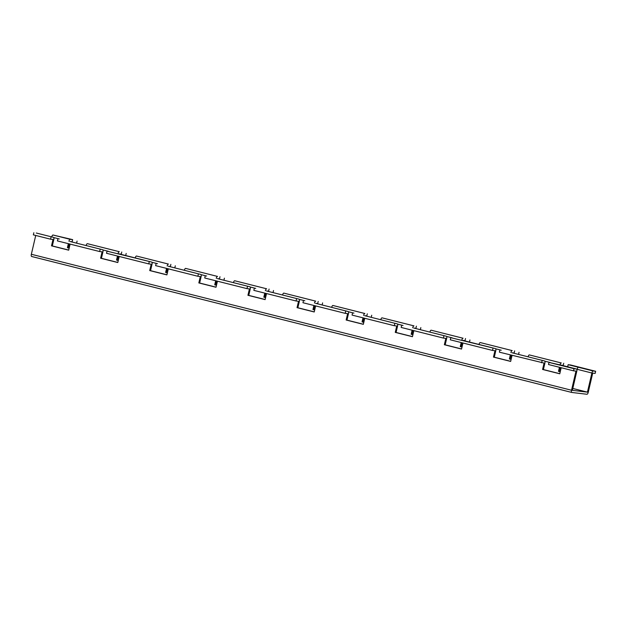 <?xml version="1.0" encoding="UTF-8"?>
<svg xmlns="http://www.w3.org/2000/svg" width="627" height="627" viewBox="0 0 627 627"><rect width="100%" height="100%" fill="white"/><g stroke="black" fill="none" stroke-linecap="round" stroke-linejoin="round"><path stroke-width="0.94" d="M528.083 356.818A2.187 0.815 -75.9 0 1 529.36 354.921L561.283 362.955A2.187 0.815 104.1 0 0 560.005 364.851M478.981 344.45A2.187 0.815 -75.9 0 1 480.258 342.561L512.173 350.595A2.187 0.815 104.1 0 0 510.895 352.492M429.871 332.091A2.187 0.815 -75.9 0 1 431.149 330.202L463.071 338.235A2.187 0.815 104.1 0 0 461.793 340.132M380.761 319.731A2.187 0.815 -75.9 0 1 382.039 317.842L413.961 325.875A2.187 0.815 104.1 0 0 412.684 327.772M331.652 307.371A2.187 0.815 -75.9 0 1 332.929 305.474L364.851 313.516A2.187 0.815 104.1 0 0 363.574 315.405M282.55 295.011A2.187 0.815 -75.9 0 1 283.827 293.115L315.742 301.148A2.187 0.815 104.1 0 0 314.464 303.045M233.44 282.644A2.187 0.815 -75.9 0 1 234.717 280.755L266.64 288.788A2.187 0.815 104.1 0 0 265.362 290.685M184.33 270.284A2.187 0.815 -75.9 0 1 185.608 268.395L217.53 276.429A2.187 0.815 104.1 0 0 216.252 278.325M135.22 257.924A2.187 0.815 -75.9 0 1 136.498 256.028L168.42 264.069A2.187 0.815 104.1 0 0 167.143 265.958M86.118 245.565A2.187 0.815 -75.9 0 1 87.396 243.668L119.31 251.701A2.187 0.815 104.1 0 0 118.033 253.598M559.793 373.692L543.397 369.562L544.879 363.19A2.187 0.815 104.1 0 0 544.597 360.972A2.187 0.815 104.1 0 0 544.557 360.964L512.635 352.93A2.187 0.815 -75.9 0 1 512.674 352.938A2.187 0.815 -75.9 0 1 512.714 352.946M463.533 340.571A2.187 0.815 -75.9 0 1 463.572 340.579A2.187 0.815 -75.9 0 1 463.604 340.586L495.487 348.612A2.187 0.815 104.1 0 0 495.448 348.604L450.774 337.679L495.448 348.604M510.684 361.324L494.288 357.202L495.769 350.822A2.187 0.815 104.1 0 0 495.487 348.612M461.574 348.965L445.178 344.834L446.667 338.462A2.187 0.815 104.1 0 0 446.385 336.252A2.187 0.815 104.1 0 0 446.346 336.244L414.423 328.203A2.187 0.815 -75.9 0 1 414.463 328.211A2.187 0.815 -75.9 0 1 414.502 328.227M412.472 336.605L396.076 332.475L397.557 326.103A2.187 0.815 104.1 0 0 397.275 323.885A2.187 0.815 104.1 0 0 397.236 323.877L365.314 315.843A2.187 0.815 -75.9 0 1 365.353 315.851A2.187 0.815 -75.9 0 1 365.392 315.867M363.362 324.245L346.966 320.115L348.447 313.743A2.187 0.815 104.1 0 0 348.165 311.525A2.187 0.815 104.1 0 0 348.126 311.517L316.212 303.484A2.187 0.815 -75.9 0 1 316.243 303.492A2.187 0.815 -75.9 0 1 316.282 303.507M314.252 311.878L297.856 307.755L299.345 301.383A2.187 0.815 104.1 0 0 299.055 299.165L267.102 291.124A2.187 0.815 -75.9 0 1 267.141 291.132A2.187 0.815 -75.9 0 1 267.18 291.14M267.141 291.132L299.055 299.165A2.187 0.815 104.1 0 0 299.024 299.157L267.102 291.124M265.15 299.518L248.754 295.395L250.236 289.016A2.187 0.815 104.1 0 0 249.954 286.805A2.187 0.815 104.1 0 0 249.914 286.798L217.992 278.764A2.187 0.815 -75.9 0 1 218.031 278.772A2.187 0.815 -75.9 0 1 218.071 278.78M216.041 287.158L199.645 283.028L201.126 276.656A2.187 0.815 104.1 0 0 200.844 274.446A2.187 0.815 104.1 0 0 200.805 274.438L168.882 266.397A2.187 0.815 -75.9 0 1 168.922 266.404A2.187 0.815 -75.9 0 1 168.961 266.42M119.781 254.037A2.187 0.815 -75.9 0 1 119.82 254.045A2.187 0.815 -75.9 0 1 119.851 254.06L151.734 262.078A2.187 0.815 104.1 0 0 151.695 262.07L107.021 251.153L151.695 262.07M166.931 274.798L150.535 270.668L152.016 264.296A2.187 0.815 104.1 0 0 151.734 262.078M117.821 262.439L101.425 258.308L102.914 251.936A2.187 0.815 104.1 0 0 102.632 249.718A2.187 0.815 104.1 0 0 102.593 249.711L70.671 241.677A2.187 0.815 -75.9 0 1 70.71 241.685A2.187 0.815 -75.9 0 1 70.749 241.693M561.181 367.72L559.77 373.794L542.582 369.468L544.064 363.088L499.382 352.17L499.876 350.038M512.071 355.36L510.66 361.426L493.473 357.1L494.954 350.728L492.508 350.438L493.002 348.314M462.969 343L461.55 349.067L444.363 344.74L445.852 338.368L443.399 338.078L443.892 335.947M413.859 330.641L412.448 336.707L395.261 332.381L396.742 326.009L394.297 325.711L394.791 323.587M364.749 318.273L363.339 324.347L346.151 320.021L347.632 313.641L345.187 313.351L345.681 311.227M315.64 305.913L314.229 311.98L297.041 307.653L298.523 301.281L296.077 300.991L296.571 298.867M266.538 293.554L265.119 299.62L247.931 295.293L249.421 288.922L246.967 288.632L247.469 286.508M217.428 281.194L216.017 287.26L198.83 282.934L200.311 276.562L197.866 276.272L198.359 274.14M168.318 268.834L166.907 274.9L149.72 270.574L151.201 264.194L148.756 263.904L149.25 261.78M119.208 256.467L117.798 262.541L100.61 258.214L102.099 251.835L99.646 251.545L100.14 249.421M561.032 365.11L563.234 365.376L563.728 363.252M511.922 352.75L514.124 353.009L514.626 350.885M462.82 340.39L465.022 340.649L465.516 338.525M413.71 328.031L415.913 328.289L416.406 326.165M364.6 315.663L366.803 315.93L367.297 313.806M315.491 303.303L317.701 303.57L318.195 301.446M266.389 290.944L268.591 291.202L269.085 289.078M217.279 278.584L219.481 278.843L219.975 276.719M168.169 266.216L170.372 266.483L170.865 264.359M119.059 253.857L121.27 254.123L121.763 251.999M541.618 362.798L542.112 360.674M492.508 350.438L450.28 339.803L450.774 337.679M443.399 338.078L401.17 327.443L401.664 325.319M394.297 325.711L352.06 315.083L352.554 312.959M345.187 313.351L302.951 302.723L303.444 300.599M296.077 300.991L253.849 290.364L254.343 288.232M246.967 288.632L204.739 277.996L205.233 275.872M197.866 276.272L155.629 265.636L156.123 263.512M148.756 263.904L106.519 253.277L107.021 251.153M99.646 251.545L57.418 240.917L57.911 238.793M576.934 370.283L577.161 369.311A2.187 0.815 -75.9 0 1 578.47 367.281L568.156 364.687L570.601 364.977L595.65 371.286L595.156 373.41L592.711 373.12L588.259 392.243A2.187 0.815 104.1 0 1 586.95 394.265L571.855 392.471A2.187 0.815 104.1 0 1 571.816 392.463L31.632 256.49A2.187 0.815 104.1 0 0 31.671 256.49L571.777 392.447M574.034 368.707L548.986 362.406L548.492 364.53L573.54 370.831L574.034 368.707L576.479 368.997A2.187 0.815 -75.9 0 1 576.519 369.005A2.187 0.815 -75.9 0 1 576.801 371.223L572.349 390.347L587.444 392.141L591.896 373.018A2.187 0.815 -75.9 0 1 593.205 370.996L595.65 371.286M548.986 362.406L561.745 365.29A2.187 0.815 -75.9 0 1 561.784 365.298A2.187 0.815 -75.9 0 1 561.823 365.314M573.54 370.831L575.986 371.121L571.534 390.245A2.187 0.815 104.1 0 0 571.816 392.463M577.185 369.209L576.652 369.076M69.958 241.497L72.16 241.763L72.654 239.632L53.021 235.015A2.187 0.815 -75.9 0 0 51.743 236.912M72.654 239.632L70.208 239.342A2.187 0.815 104.1 0 0 68.931 241.238M510.331 354.921L509.383 358.997L511.123 359.436M461.221 342.561L460.273 346.637L462.021 347.076M412.111 330.202L411.163 334.277L412.911 334.716M363.009 317.834L362.061 321.917L363.801 322.356M313.9 305.474L312.951 309.55L314.691 309.989M264.79 293.115L263.842 297.19L265.589 297.629M215.68 280.755L214.732 284.83L216.48 285.269M166.578 268.395L165.63 272.471L167.37 272.91M117.468 256.028L116.52 260.103L118.26 260.542M68.359 243.668L67.41 247.743L69.158 248.182M559.441 367.281L558.492 371.356L560.232 371.795M68.719 250.071L52.323 245.949L53.804 239.569A2.187 0.815 104.1 0 0 53.522 237.359A2.187 0.815 104.1 0 0 53.483 237.351L36.295 233.025A2.187 0.815 -75.9 0 1 36.335 233.032A2.187 0.815 -75.9 0 1 36.374 233.04M33.85 232.735L33.356 234.859L50.544 239.185L51.038 237.061M50.544 239.185L52.989 239.475L51.508 245.847L68.696 250.173L70.106 244.107M35.731 235.454L31.35 254.272A2.187 0.815 104.1 0 0 31.632 256.49M511.123 355.125L510.198 359.099L511.146 359.334M560.232 367.485L559.308 371.458L560.256 371.693M69.15 243.872L68.225 247.845L69.182 248.08M118.26 256.231L117.335 260.205L118.284 260.44M167.37 268.591L166.445 272.565L167.393 272.808M216.48 280.951L215.555 284.924L216.503 285.167M265.582 293.311L264.657 297.284L265.613 297.527M314.691 305.678L313.766 309.652L314.715 309.887M363.801 318.038L362.876 322.012L363.825 322.247M412.903 330.398L411.978 334.371L412.934 334.614M462.013 342.757L461.088 346.731L462.044 346.974M559.308 371.458L558.492 371.356M567.67 366.779L568.156 364.687M543.397 369.562L542.582 369.468M68.225 247.845L67.41 247.743M76.596 243.166L77.082 241.074M117.335 260.205L116.52 260.103M125.698 255.526L126.192 253.433M166.445 272.565L165.63 272.471M174.808 267.886L175.294 265.793M215.555 284.924L214.732 284.83M223.917 280.253L224.403 278.161M264.657 297.284L263.842 297.19M273.027 292.613L273.513 290.52M313.766 309.652L312.951 309.55M322.129 304.973L322.623 302.88M362.876 322.012L362.061 321.917M371.239 317.333L371.725 315.24M411.978 334.371L411.163 334.277M420.349 329.692L420.835 327.607M461.088 346.731L460.273 346.637M469.458 342.06L469.944 339.967M510.198 359.099L509.383 358.997M518.56 354.42L519.046 352.327M52.323 245.949L51.508 245.847M101.425 258.308L100.61 258.214M150.535 270.668L149.72 270.574M199.645 283.028L198.83 282.934M248.754 295.395L247.931 295.293M297.856 307.755L297.041 307.653M346.966 320.115L346.151 320.021M396.076 332.475L395.261 332.381M445.178 344.834L444.363 344.74M494.288 357.202L493.473 357.1M561.283 362.955L529.36 354.921M550.373 362.571L544.839 361.176M512.173 350.595L480.258 342.561M501.263 350.211L495.738 348.816M463.071 338.235L431.149 330.202M452.161 337.843L446.628 336.456M413.961 325.875L382.039 317.842M403.051 325.484L397.518 324.088M364.851 313.516L332.929 305.474M353.942 313.124L348.408 311.729M315.742 301.148L283.827 293.115M304.832 300.764L299.306 299.369M266.64 288.788L234.717 280.755M255.73 288.404L250.197 287.009M217.53 276.429L185.608 268.395M206.62 276.037L201.087 274.65M168.42 264.069L136.498 256.028M157.51 263.677L151.977 262.282M119.31 251.701L87.396 243.668M108.4 251.317L102.875 249.922M544.557 360.964L512.635 352.93M446.346 336.244L414.423 328.203M397.236 323.877L365.314 315.843M348.126 311.517L316.212 303.484M249.914 286.798L217.992 278.764M200.805 274.438L168.882 266.397M102.593 249.711L70.671 241.677M593.205 370.996L578.47 367.281M591.896 373.018L577.161 369.311M576.479 368.997L561.745 365.29M70.208 239.342L53.021 235.015M59.299 238.958L53.765 237.562M587.444 392.141L572.788 388.458L587.444 392.141M53.483 237.351L36.295 233.025M571.534 390.245L31.35 254.272M544.597 360.972L512.674 352.938M446.385 336.252L414.463 328.211M397.275 323.885L365.353 315.851M348.165 311.525L316.243 303.492M249.954 286.805L218.031 278.772M200.844 274.446L168.922 266.404M102.632 249.718L70.71 241.685M576.519 369.005L561.784 365.298M53.522 237.359L36.335 233.032"/></g></svg>
